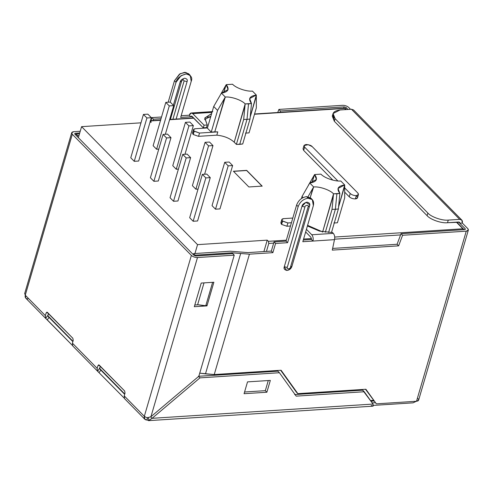 <?xml version="1.0" encoding="UTF-8"?>
<svg xmlns="http://www.w3.org/2000/svg" width="493" height="493" viewBox="0 0 493 493"><rect width="100%" height="100%" fill="white"/><g stroke="black" fill="none" stroke-linecap="round" stroke-linejoin="round"><path stroke-width="0.74" d="M356.858 196.306C358.017 197.742 357.524 198.611 355.379 198.913C352.939 198.907 350.899 198.204 349.26 196.799L350.221 193.515C351.86 194.92 353.9 195.622 356.34 195.629C358.485 195.327 358.978 194.464 357.819 193.022L312.211 146.618L357.819 193.022L358.436 194.556L356.34 195.629L355.379 198.913L357.474 197.841L358.436 194.556M193.453 129.659L192.492 132.944L193.022 134.275L193.983 130.99L193.256 134.509L194.217 131.224L193.453 129.659L195.265 128.735L207.436 127.946L195.265 128.735C193.41 128.993 192.979 129.745 193.983 130.99L199.517 133.061L217.789 131.877L199.517 133.061L198.562 136.345L216.828 135.162L217.789 131.877L211.238 132.093L214.782 131.865L224.642 98.144L217.573 110.42L211.238 132.093L207.374 128.162L213.709 106.488L207.374 128.162L211.238 132.093L217.573 110.42L213.709 106.488L214.886 104.436L221.412 93.103L225.283 97.041C231.155 96.431 241.798 100.11 245.163 103.906C241.798 100.11 231.155 96.431 225.283 97.041L214.782 131.865L217.789 131.877L216.828 135.162C224.081 135.92 229.88 138.268 234.224 142.2L245.163 103.906L251.504 103.499L248.527 103.9L247.005 119.398L250.019 119.035L251.504 103.499C247.93 98.89 249.532 96.067 256.317 95.038L252.447 91.1C246.574 91.71 235.931 88.031 232.567 84.235L226.225 84.642L223.594 92.776L225.714 85.529L219.952 95.636L226.225 84.642C229.8 89.251 228.197 92.074 221.412 93.103L228.08 89.566L226.225 84.642L232.567 84.235C235.931 88.031 246.574 91.71 252.447 91.1L256.317 95.038L249.649 98.575L251.504 103.499L250.019 119.035L247.005 119.398L239.709 144.35L242.716 143.987L250.019 119.035L242.716 143.987L236.381 144.4L234.224 142.2C229.88 138.268 224.081 135.92 216.828 135.162L198.562 136.345L193.256 134.509L193.657 132.106M339.868 193.404L336.892 193.804L335.369 209.303L338.377 208.94L339.868 193.404C336.294 188.794 337.896 185.972 344.681 184.943L340.811 181.005C334.938 181.615 324.295 177.936 320.931 174.134L314.589 174.547C318.164 179.156 316.555 181.979 309.777 183.008L313.647 186.946C319.513 186.336 330.162 190.015 333.521 193.811L339.868 193.404L338.377 208.94L335.369 209.303L328.578 232.511L335.369 209.303L332.042 209.346L325.349 232.246L332.042 209.346L333.404 195.092L322.582 232.098L333.521 193.811C330.162 190.015 319.513 186.336 313.647 186.946L308.026 196.695L313.006 188.049L310.22 197.576L313.647 186.946L309.777 183.008L316.438 179.464L314.589 174.547L308.39 185.282L314.078 175.428L311.958 182.681L314.589 174.547L320.931 174.134C324.295 177.936 334.938 181.615 340.811 181.005L344.681 184.943L338.013 188.48L339.868 193.404M331.493 232.493L338.377 208.94L331.493 232.493M302.073 196.393L301.445 198.543L302.073 196.393L309.777 183.008L302.073 196.393L303.029 197.607L302.073 196.393M267.231 240.146L268.389 241.33L286.334 240.171L268.389 241.33L267.231 240.146L263.891 251.572L267.231 240.146L197.545 244.645L267.231 240.146M303.583 239.056L311.471 238.55L303.583 239.056M334.729 237.047L462.884 228.777L456.37 222.152L462.884 228.777L463.593 229.017L462.884 228.777L463.309 229.683L462.884 228.777L334.729 237.047M345.759 109.606L344.601 108.435L254.487 114.247L344.12 108.22L345.31 108.67L344.601 108.435L345.759 109.606M210.61 117.081L207.43 117.285L210.61 117.081M193.829 118.16L169.592 119.725L193.829 118.16M160.558 120.31L150.396 120.964L160.558 120.31M150.112 120.982L151.271 122.165L150.02 122.246L151.271 122.165L150.112 120.982M140.986 122.825L81.585 126.658L197.545 244.645L81.585 126.658L78.356 137.695L81.585 126.658L140.986 122.825M322.206 231.735L307.595 225.338L322.206 231.735M281.817 219.564L280.856 222.848L281.386 224.179L282.347 220.895L281.62 224.414L282.575 221.129L281.817 219.564L283.629 218.639L292.805 218.048L283.629 218.639C281.774 218.898 281.343 219.65 282.347 220.895L287.881 222.965L291.431 222.737L287.881 222.965L286.92 226.25L290.469 226.016L286.92 226.25L281.62 224.414L282.021 222.01M337.403 222.781L333.86 223.009L337.403 222.781L344.699 197.822L337.403 222.781M349.26 196.799L344.693 192.153L349.26 196.799C350.899 198.204 352.939 198.907 355.379 198.913L356.34 195.629C353.9 195.622 351.86 194.92 350.221 193.515L344.687 187.882L350.221 193.515L349.26 196.799M303.996 145.571L303.035 148.855L303.645 150.39L304.606 147.105L303.996 145.571L308.242 144.683L312.211 146.618C311.329 145.484 309.29 144.782 306.091 144.498C303.787 145.133 303.294 146.002 304.606 147.105L337.871 180.956L304.606 147.105L303.645 150.39L332.886 180.136L303.645 150.39L304.378 147.888M138.681 161.032L134.244 161.322L130.768 157.778L143.438 114.438L147.875 114.148L151.351 117.691L146.92 117.975L134.244 161.322L138.681 161.032L151.351 117.691L138.681 161.032M177.948 200.99L173.518 201.28L170.036 197.736L182.712 154.395L187.149 154.106L190.625 157.649L186.194 157.933L173.518 201.28L177.948 200.99L190.625 157.649L177.948 200.99M158.777 149.114L156.608 149.256L153.132 145.712L165.802 102.371L170.239 102.082L173.721 105.625L169.284 105.909L156.608 149.256L158.777 149.114M198.05 189.072L195.881 189.213L192.399 185.67L205.076 142.329L209.513 142.039L212.988 145.583L208.557 145.866L195.881 189.213L198.05 189.072M178.417 169.093L176.248 169.235L172.766 165.691L185.442 122.35L189.873 122.061L193.355 125.604L188.918 125.888L176.248 169.235L178.417 169.093M197.588 220.969L193.151 221.258L189.676 217.715L202.346 174.374L206.783 174.084L210.264 177.628L205.827 177.911L193.151 221.258L197.588 220.969L210.264 177.628L197.588 220.969M158.315 181.011L153.878 181.301L150.402 177.757L163.078 134.416L167.509 134.127L170.991 137.67L166.554 137.954L153.878 181.301L158.315 181.011L170.991 137.67L158.315 181.011M219.952 208.903L215.515 209.192L212.039 205.649L224.716 162.308L229.146 162.018L232.628 165.562L228.191 165.845L215.515 209.192L219.952 208.903L232.628 165.562L219.952 208.903M248.854 186.964L233.392 171.231L246.697 170.375L262.159 186.107L248.854 186.964L262.159 186.107L246.697 170.375L233.392 171.231L248.854 186.964M249.039 132.876L245.496 133.104L249.039 132.876L256.335 107.918L249.039 132.876M194.951 253.513L197.545 244.645L194.951 253.513M400.581 234.921L334.605 239.179L400.581 234.921M273.664 243.111L268.784 243.425L266.448 251.405L268.784 243.425L268.389 241.33L268.784 243.425L273.664 243.111M230.742 373.497L230.533 374.218L230.742 373.497M370.514 400.526L373.417 400.341L370.514 400.526M239.709 144.35L247.005 119.398L243.684 119.442L236.381 144.4L239.709 144.35M344.699 197.822L344.681 186.003L338.58 206.875L344.681 184.943L344.699 197.822M335.369 209.303L336.892 193.804L333.521 193.811L332.042 209.346L335.369 209.303M236.381 144.4L243.684 119.442L245.046 105.188L234.224 142.2L236.381 144.4M256.335 107.918L256.317 96.098L250.216 116.97L256.317 95.038L256.335 107.918M247.005 119.398L248.527 103.9L245.163 103.906L243.684 119.442L247.005 119.398M220.778 94.212L213.709 106.488L217.573 110.42L225.283 97.041L221.412 93.103L220.778 94.212M204.613 174.226L212.988 145.583L204.613 174.226M192.399 185.67L195.881 189.213L208.557 145.866L205.076 142.329L192.399 185.67M208.557 145.866L212.988 145.583L209.513 142.039L205.076 142.329L208.557 145.866M184.98 154.247L193.355 125.604L184.98 154.247M172.766 165.691L176.248 169.235L188.918 125.888L185.442 122.35L172.766 165.691M188.918 125.888L193.355 125.604L189.873 122.061L185.442 122.35L188.918 125.888M165.34 134.269L173.721 105.625L165.34 134.269M153.132 145.712L156.608 149.256L169.284 105.909L165.802 102.371L153.132 145.712M169.284 105.909L173.721 105.625L170.239 102.082L165.802 102.371L169.284 105.909M189.676 217.715L193.151 221.258L205.827 177.911L202.346 174.374L189.676 217.715M205.827 177.911L210.264 177.628L206.783 174.084L202.346 174.374L205.827 177.911M170.036 197.736L173.518 201.28L186.194 157.933L182.712 154.395L170.036 197.736M186.194 157.933L190.625 157.649L187.149 154.106L182.712 154.395L186.194 157.933M150.402 177.757L153.878 181.301L166.554 137.954L163.078 134.416L150.402 177.757M166.554 137.954L170.991 137.67L167.509 134.127L163.078 134.416L166.554 137.954M130.768 157.778L134.244 161.322L146.92 117.975L143.438 114.438L130.768 157.778M146.92 117.975L151.351 117.691L147.875 114.148L143.438 114.438L146.92 117.975M212.039 205.649L215.515 209.192L228.191 165.845L224.716 162.308L212.039 205.649M228.191 165.845L232.628 165.562L229.146 162.018L224.716 162.308L228.191 165.845M228.191 373.663L227.982 374.378L228.191 373.663M233.479 171.354L246.697 170.375L262.116 186.237L246.654 170.504L233.479 171.354M199.517 133.061L194.217 131.224L193.256 134.509L198.562 136.345L199.517 133.061M287.881 222.965L282.575 221.129L281.62 224.414L286.92 226.25L287.881 222.965M307.41 225.96L319.569 231.131L331.752 232.474L319.569 231.131L307.41 225.96M312.328 199.634L310.781 198.063L306.523 196.627L308.07 198.204L312.328 199.634L313.369 205.593C314.275 200.873 312.507 198.408 308.07 198.204C303.337 198.999 300.04 201.791 298.166 206.573L287.604 242.692L275.562 243.468L272.875 252.662L249.433 254.178L214.233 374.563L281.084 370.249L297.864 393.654L365.898 389.26L376.356 403.853L416.517 401.259L466.255 231.168L402.584 235.272L398.64 245.841L332.282 250.117L334.482 239.666L312.944 241.059L311.397 239.487L303.306 240.005L311.397 239.487L312.944 241.059L302.807 241.712L312.944 241.059C313.493 238.532 313.098 236.43 311.773 234.76L306.43 229.319L311.773 234.76L333.317 233.368L332.393 232.425L331.752 232.474L332.393 232.425L333.317 233.368C334.642 235.044 335.03 237.139 334.482 239.666C335.03 237.139 334.642 235.044 333.317 233.368L311.773 234.76C313.098 236.43 313.493 238.532 312.944 241.059L334.482 239.666L332.282 250.117L398.64 245.841L397.093 244.263L401.037 233.7L464.708 229.59L401.037 233.7L402.584 235.272L466.255 231.168C468.399 230.866 468.892 229.997 467.734 228.561L462.323 223.058L467.734 228.561L468.35 230.095L466.255 231.168L416.517 401.259L376.356 403.853L365.498 389.291L376.356 403.853L365.898 389.26L297.864 393.654L281.084 370.249L214.233 374.563L199.727 373.158L205.47 373.873L240.676 253.488L249.433 254.178L272.875 252.662L275.562 243.468L287.604 242.692L286.057 241.12L296.62 205.002C298.493 200.213 301.796 197.428 306.523 196.627L311.453 198.944M342.561 105.317L278.896 109.421L280.437 110.999L344.108 106.889L346.148 107.591L347.99 109.464L346.148 107.591L345.716 109.082L346.148 107.591L344.108 106.889L280.437 110.999L279.932 112.361L280.437 110.999L278.896 109.421L342.561 105.317C345.001 105.317 347.041 106.02 348.68 107.431C347.041 106.02 345.001 105.317 342.561 105.317M350.523 109.298L348.68 107.431L350.523 109.298M413.042 402.843L373.263 405.406L413.042 402.843L416.339 401.271L413.042 402.843M461.805 220.075L353.573 109.957L351.447 109.243L459.673 219.36L351.447 109.243L340.041 109.976C332.892 110.968 331.247 113.865 335.104 118.659L427.875 213.05C431.128 216.975 442.35 220.852 448.273 220.094L459.673 219.36L461.805 220.075L462.323 223.058L459.79 223.218L465.201 228.721L464.961 229.559L465.201 228.721L458.601 222.004L459.79 223.218L459.618 222.226L447.502 222.725C441.58 223.477 430.364 219.601 427.104 215.675L427.875 213.05L335.104 118.659L334.334 121.284L427.104 215.675L334.334 121.284L332.966 114.937M212.619 282.329L201.212 283.062L194.297 306.708L205.704 305.968L198.303 304.773L194.797 305.001L198.303 304.773L206.968 305.888L213.882 282.243L212.619 282.329L213.882 282.243L206.968 305.888L206.012 304.921L206.968 305.888L194.297 306.708L201.212 283.062L212.619 282.329L205.704 305.968L212.619 282.329M27.91 298.881C25.691 298.776 24.81 297.544 25.266 295.184L25.784 298.16L45.917 318.651M148.941 420.523L144.837 419.29L144.32 416.314C143.864 418.674 144.745 419.907 146.963 420.011L147.734 417.38L146.963 420.011L148.941 420.523L148.393 417.553L148.941 420.523L152.09 418.323L150.544 416.751L152.09 418.323L148.442 420.658M375.228 402.701L372.215 402.898L375.228 402.701M76.113 134.041L79.49 133.819L76.113 134.041L77.66 135.612L77.352 136.666L77.66 135.612L78.991 135.526L77.66 135.612L76.113 134.041L75.805 135.094L76.113 134.041M302.807 241.712L313.369 205.593L302.807 241.712M309.567 205.84L308.143 206.764L290.476 267.188C290.469 269.123 286.119 269.406 287.265 267.391L284.295 266.75L286.624 270.447C289.255 270.219 291.006 268.895 291.874 266.473L290.476 267.188L291.899 266.257C291.573 268.106 289.921 269.498 286.944 270.441C284.418 269.856 283.537 268.623 284.295 266.75L301.962 206.327C302.295 204.478 303.947 203.085 306.917 202.142C309.444 202.728 310.331 203.96 309.567 205.84L309.74 204.675L305.894 202.34L301.962 206.327L284.295 266.75L287.265 267.391C286.119 269.406 290.469 269.123 290.476 267.188L308.143 206.764C309.296 204.749 304.939 205.033 304.933 206.974L287.265 267.391L304.933 206.974L301.962 206.327L304.933 206.974C304.939 205.033 309.296 204.749 308.143 206.764L309.542 206.056L309.74 204.675M332.639 248.423L397.093 244.263L332.639 248.423M296.318 392.077L280.683 370.274L296.318 392.077L297.864 393.654L296.318 392.077M247.893 252.607L271.329 251.091L274.022 241.897L286.057 241.12L274.022 241.897L275.562 243.468L274.022 241.897L271.329 251.091L272.875 252.662L271.329 251.091L247.893 252.607L230.367 251.227L193.62 253.599L195.166 255.171L231.913 252.798L240.676 253.488L231.913 252.798L195.166 255.171L193.62 253.599L193.311 254.653L193.62 253.599L230.367 251.227L247.893 252.607M465.201 228.721L464.708 229.59L465.201 228.721L465.404 229.239M277.744 112.503L278.896 109.421L277.744 112.503M150.981 120.68L151.875 117.617L161.525 116.995L151.875 117.617L153.422 119.195L153.021 120.551L153.422 119.195L161.026 118.702L153.422 119.195L151.875 117.617L150.981 120.68M190.181 75.355L191.222 81.314L180.66 117.433L192.375 116.681L180.66 117.433L191.222 81.314C192.745 77.561 190.976 75.096 185.923 73.925C179.976 75.811 176.679 78.597 176.019 82.294L181.03 75.706L186.138 73.913L190.181 75.355L188.634 73.784L184.592 72.342L179.483 74.135L174.473 80.723L168.187 102.217L174.473 80.723L180.191 73.697L185.695 72.391L189.312 74.665M181.159 115.732L189.25 115.208L181.159 115.732M176.019 82.294L170.233 102.088L176.019 82.294L174.473 80.723L176.019 82.294M343.713 108.244L344.108 106.889L343.713 108.244M173.363 105.262L180.161 82.029C180.456 80.347 181.96 79.077 184.672 78.214C186.97 78.751 187.778 79.872 187.081 81.585L176.124 119.059L187.081 81.585L184.117 80.938L183.341 79.706L184.117 80.938L172.907 119.263L184.117 80.938L187.081 81.585C187.778 79.872 186.97 78.751 184.672 78.214C181.96 79.077 180.456 80.347 180.161 82.029L173.363 105.262M191.956 116.256L190.797 116.779L189.25 115.208L190.797 116.779L191.956 116.256L203.313 127.816L191.469 116.04M47.864 315.766L72.964 341.31L47.864 315.766M99.66 368.468L124.76 394.006L99.66 368.468M181.578 81.098L180.161 82.029L181.578 81.098M417.996 398.652C419.155 400.094 418.662 400.963 416.517 401.259L418.612 400.193L468.35 230.095M287.604 242.692L298.166 206.573L296.62 205.002L286.057 241.12L287.604 242.692M308.07 198.204L306.523 196.627C301.796 197.428 298.493 200.213 296.62 205.002L298.166 206.573C300.04 201.791 303.337 198.999 308.07 198.204M194.975 255.83L195.166 255.171L194.975 255.83M231.661 253.649L231.913 252.798L231.661 253.649M249.433 254.178L240.676 253.488L205.47 373.873L214.233 374.563L249.433 254.178M333.058 113.538L332.288 116.163L334.334 121.284L335.104 118.659L333.058 113.538L340.041 109.976L351.447 109.243L354.251 112.096M459.673 219.36L448.273 220.094L447.502 222.725L458.909 221.986L459.79 223.218L462.323 223.058C462.779 220.691 461.898 219.465 459.673 219.36M372.77 403.668L372.246 402.941L372.77 403.668M372.714 406.183L373.207 406.053L373.053 404.063L373.207 406.053L371.229 405.536M373.053 404.063L152.09 418.323L373.053 404.063L362.675 390.173L294.641 394.566L362.675 390.173L364.222 391.744L296.188 396.138L364.222 391.744L373.053 404.063M277.867 371.161L198.426 376.288L199.973 377.86L279.408 372.733L277.867 371.161L279.408 372.733L296.188 396.138L279.408 372.733L199.973 377.86L152.09 418.323L199.973 377.86L198.426 376.288L277.867 371.161M270.33 380.411L266.873 392.237L244.066 393.71L247.523 381.878L270.33 380.411L247.523 381.878L244.066 393.71L266.873 392.237L270.33 380.411M244.565 392.003L265.326 390.666L268.284 380.541L265.326 390.666L266.873 392.237L265.326 390.666L244.565 392.003M48.215 316.598L47.864 315.871L48.48 313.48L47.864 315.871L49.047 317.4L47.273 319.846L72.785 345.803L45.67 318.361L47.981 315.175L45.67 318.361L45.362 315.637L45.861 318.589M47.334 312.315L46.182 312.845L47.753 312.741L46.182 312.845L45.362 315.637L25.266 295.184L45.362 315.637L46.182 312.845L47.334 312.315L72.847 338.272L46.853 312.1M124.218 395.867L125.031 393.075L124.218 395.867L124.526 398.59L124.218 395.867L144.32 416.314L124.218 395.867M97.99 371.605L124.581 398.498L97.657 371.291L99.777 367.877L100.276 366.182L99.66 368.573L100.843 370.101L99.068 372.542L100.843 370.101L124.667 394.332L100.289 369.584M99.13 365.017L97.978 365.547L99.549 365.442L97.978 365.547L97.158 368.333L97.466 371.063L97.158 368.333L72.422 343.165L73.235 340.373L72.422 343.165L72.73 345.895L72.422 343.165L97.158 368.333L97.978 365.547L99.13 365.017L124.643 390.974L98.649 364.802M72.872 341.631L49.047 317.4L72.872 341.631M124.526 398.59L124.834 398.905M193.903 255.251L74.85 134.121L75.343 133.252L79.737 132.968L75.343 133.252L74.85 134.121L193.903 255.251L195.943 255.953L193.903 255.251M80.236 131.261L73.796 131.68C71.651 131.976 71.158 132.845 72.311 134.287L191.37 255.417C193.009 256.822 195.049 257.525 197.49 257.531L234.23 255.158L232.684 253.587L195.943 255.953L232.684 253.587L234.23 255.158L198.821 376.258L234.23 255.158L197.49 257.531C195.049 257.525 193.009 256.822 191.37 255.417L72.311 134.287L25.266 295.184L24.736 293.446L25.266 295.184L72.311 134.287L71.701 132.746L73.796 131.68L80.236 131.261M72.847 338.272L73.235 340.373L72.847 338.272M124.643 390.974L125.031 393.075L124.643 390.974M144.32 416.314L191.37 255.417L144.32 416.314L147.068 417.91L144.32 416.314M150.938 416.714L147.068 417.91L150.938 416.714L197.49 257.531L150.938 416.714L198.821 376.258L150.938 416.714M75.035 134.312L75.343 133.252L75.035 134.312M74.646 133.609L74.85 134.121M204.01 282.883L197.594 304.822L204.01 282.883M46.194 318.909L47.273 319.846L49.047 317.4L48.493 316.888M100.011 369.3L99.777 367.877L97.657 371.291M427.104 215.675C430.364 219.601 441.58 223.477 447.502 222.725L448.273 220.094C442.35 220.852 431.128 216.975 427.875 213.05L427.104 215.675M305.66 231.944L311.009 237.386L311.397 239.487L311.009 237.386L305.66 231.944M211.46 112.416L212.163 111.788M211.984 112.386L192.72 113.63L204.084 125.185L207.251 124.982L204.829 117.981L211.639 113.575L204.755 118.203L207.251 124.982L204.084 125.185L192.72 113.63C191.253 112.453 190.095 112.983 189.25 115.208L191.272 112.977L192.72 113.63L211.984 112.386M210.868 116.2L204.583 119.577L210.868 116.2M206.481 127.607L203.313 127.816L204.084 125.185L203.313 127.816L206.481 127.607L207.251 124.982L206.481 127.607M397.093 244.263L398.64 245.841L402.584 235.272L401.037 233.7L397.093 244.263M150.47 120.711L160.632 120.058M169.666 119.472L193.601 117.932M208.095 116.995L210.684 116.829M254.561 113.994L344.12 108.22L346.203 109.582M370.995 401.197L373.897 401.006M456.814 222.121L463.962 229.639M170.412 119.423L181.553 81.314C182.108 80.347 182.7 79.811 183.341 79.706M291.874 266.473L309.542 206.056M372.683 406.189L148.411 420.658M72.909 346.111L97.713 371.346M144.837 419.29L124.704 398.806M24.65 293.649L71.701 132.746M191.272 112.977L212.816 111.591"/></g></svg>
